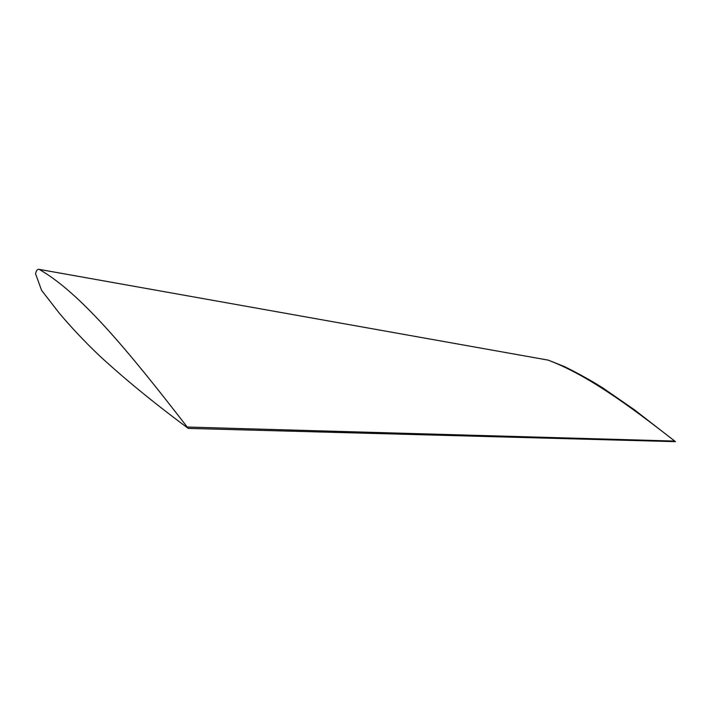 <?xml version="1.0" encoding="UTF-8"?>
<svg xmlns="http://www.w3.org/2000/svg" width="711" height="711" viewBox="0 0 711 711"><rect width="100%" height="100%" fill="white"/><g stroke="black" fill="none" stroke-linecap="round" stroke-linejoin="round"><path stroke-width="1.07" d="M674.721 441.078L187.206 427.035C127.313 349.599 80.085 292.692 39.167 269.371C37.505 268.936 36.305 270.384 35.55 273.735L41.576 290.319L59.111 312.964C71.358 327.495 84.653 341.6 98.989 355.278C124.096 378.483 153.469 402.568 187.117 427.542L188.273 428.404L675.45 441.655L674.659 441.033C628.275 404.817 586.504 374.546 547.985 360.086L39.167 269.371M188.273 428.404L187.206 427.035M548.323 360.148L564.214 366.485C578.487 373.524 591.419 380.714 603.008 388.055L634.541 409.874L675.352 441.575"/></g></svg>

